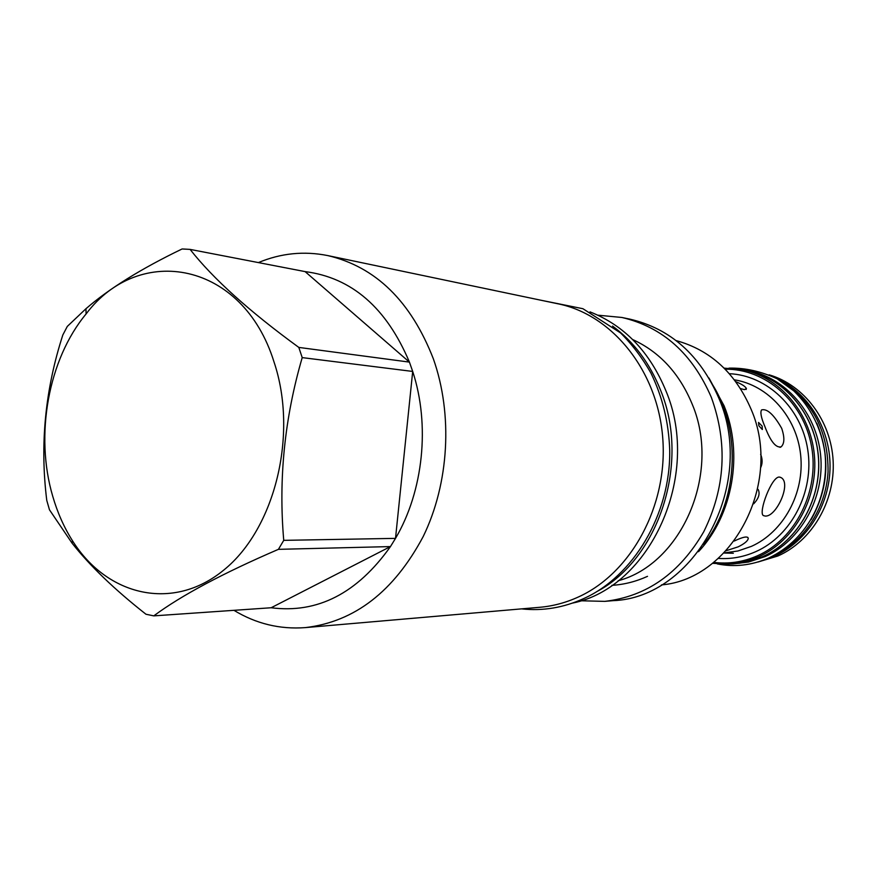 <?xml version="1.0" encoding="UTF-8"?>
<svg xmlns="http://www.w3.org/2000/svg" width="877" height="877" viewBox="0 0 877 877"><rect width="100%" height="100%" fill="white"/><g stroke="black" fill="none" stroke-linecap="round" stroke-linejoin="round"><path stroke-width="1.32" d="M572.517 603.091C650.12 587.678 701.721 475.597 666.005 391.043C649.824 351.874 624.49 325.488 590.002 311.883M596.579 591.734C658.879 559.153 690.528 462.738 660.611 390.298C649.813 363.155 633.786 341.745 612.541 326.058M618.175 580.738C681.813 563.933 721.343 472.999 692.271 404.341C679.565 373.547 659.701 351.94 632.668 339.542M597.807 315.172L621.837 317.463C662.617 326.989 692.468 353.661 711.39 397.489C727.866 443.291 725.323 488.04 703.76 531.725C679.653 573.284 646.656 596.503 604.779 601.37L580.651 600.767M604.779 601.37L613.056 600.657C694.551 597.873 756.577 484.992 718.997 398.542C700.186 355.097 670.51 328.634 629.96 319.162L621.837 317.463M713.209 385.737C741.865 432.449 737.71 501.578 703.672 544.518M708.956 378.02L724.062 405.766C743.729 453.672 732.766 515.369 698.52 551.677M661.444 584.904C732.163 579.237 783.358 482.898 751.118 409.307C735.354 372.911 710.348 350.011 676.123 340.594M734.213 541.043C743.279 536.746 747.949 535.902 748.256 538.489C747.807 540.956 744.452 543.74 738.182 546.831L726.101 550.734M779.346 477.066C771.694 476.211 758.013 512.859 763.385 515.577L764.985 516.016C776.178 517.704 792.084 482.591 780.848 477.516L779.346 477.066M781.681 428.316C784.751 437.448 784.564 443.63 781.122 446.842C775.871 448.092 770.434 441.284 764.832 426.43C761.148 417.715 760.063 412.212 761.587 409.91C767.134 408.419 773.832 414.558 781.681 428.316M740.506 388.555L744.288 389.64L746.404 388.664C745.702 386.669 742.172 384.334 735.803 381.67M762.146 426.123L762.321 429.522L758.857 425.762L758.539 422.44L762.146 426.123M753.65 503.826C758.726 498.498 760.227 493.707 758.156 489.454L757.629 489.267M760.523 468.011C762.595 463.736 762.639 459.175 760.644 454.297M757.936 562.036L777.899 555.985C811.828 541.021 835.244 501.512 833.15 461.116C831.155 420.719 804.077 385.025 769.184 374.841M774.555 377.406C806.939 391.043 830.037 427.198 830.048 466.06C830.102 504.911 806.993 541.756 774.479 556.161L763.582 560.14M782.273 381.912C813.122 401.973 828.381 431.955 828.052 471.859C825.991 508.704 803.387 542.534 772.538 556.248L771.793 556.577M816.871 423.35C830.475 456.358 828.546 488.445 811.093 519.59M723.898 553.047L733.336 553.255M747.303 370.456C784.882 376.902 816.454 412.387 820.609 455.053C824.928 497.687 800.898 540.791 765.051 556.61L748.487 562.047L733.139 563.922L748.081 561.697L762.562 556.731C798.508 540.857 822.582 497.632 818.263 454.867C814.108 412.069 782.448 376.474 744.792 370.006L747.303 370.456M741.679 369.524L744.792 370.006M729.993 564.032L733.139 563.922M724.117 368.121L744.77 370.061C782.405 376.529 814.042 412.091 818.197 454.867C822.527 497.61 798.465 540.813 762.541 556.676L752.269 560.502L739.563 563.242L728.919 564.086L712.398 563.319M740.616 369.338C778.392 375.816 810.151 411.554 814.316 454.549C818.658 497.5 794.496 540.934 758.441 556.873L743.915 561.861L728.919 564.086M725.202 369.206C765.413 368.592 803.639 401.666 811.543 446.437C819.721 491.12 795.592 538.993 757.498 555.755C743.225 562.036 728.59 564.24 713.604 562.365M327.746 255.58L558.145 303.837C612.376 314.799 657.86 370.938 662.771 438.39C667.934 505.788 631.177 573.021 578.557 596.908C565.994 602.663 553.124 606.117 539.925 607.279L305.404 627.603C354.67 621.793 393.937 591.438 423.207 536.527C449.123 483.37 453.047 414.47 433.348 358.803C410.896 301.239 375.696 266.827 327.746 255.58C304.045 250.855 280.914 253.19 258.386 262.585M233.951 610.326C256.106 623.777 279.927 629.533 305.404 627.603M298.816 347.413L409.427 362.113L305.097 271.607C351.732 277.592 386.505 307.761 409.427 362.113L412.694 371.442L302.214 357.608L298.816 347.413C249.265 311.302 213.023 278.634 190.09 249.397L182.098 248.969C141.087 268.746 109.044 288.665 85.957 308.726L67.299 326.419L62.837 334.959C45.187 389.443 39.827 444.584 46.766 500.383L49.474 509.811L72.1 543.203C90.046 565.961 114.668 589.64 145.966 614.24L153.771 615.873C181.462 595.362 223.01 573.185 278.415 549.342L283.742 540.353C278.426 479.006 284.587 418.099 302.214 357.608M305.097 271.607L190.09 249.397M52.73 496.272C57.454 512.552 64.021 527.373 72.462 540.714C106.983 595.943 172.868 611.905 223.799 570.05C274.961 528.853 298.388 434.356 274.008 361.927C242.852 261.576 139.575 242.808 86.078 313.966C48.202 359.603 34.674 435.189 52.73 496.272M153.771 615.873L271.157 607.75C317.485 613.736 357.257 593.345 390.462 546.579L395.516 538.368C423.383 491.076 430.267 424.863 412.694 371.442L395.516 538.368L283.742 540.353M271.157 607.75L390.462 546.579L278.415 549.342M724.018 552.927L737.93 550.986L751.392 546.371C783.468 532.032 804.757 493.192 800.646 454.988C796.689 416.761 768.164 385.167 734.411 379.829M718.285 558.408C731.166 559.274 743.696 557.005 755.864 551.611C791.449 535.858 814.349 491.712 807.75 449.737C801.381 407.717 767.013 375.334 729.379 373.701M611.839 585.354C624.051 584.597 635.946 581.594 647.5 576.342M748.256 538.489L747.807 537.371M746.404 388.664L746.086 389.531M781.122 446.842L780.026 447.369M780.848 477.516L780.048 477.187M72.462 540.714L72.1 543.203M86.078 313.966L85.957 308.726M540.068 300.055L582.92 308.715L620.664 332.997C632.339 344.694 642.424 358.057 650.942 373.087C662.53 396.919 668.789 422.67 669.721 450.339C670.609 514.613 633.139 576.277 584.126 598.388C563.725 607.717 542.863 611.203 521.519 608.868M728.995 368.132C744.946 367.737 761.039 371.311 777.241 378.853L793.828 390.923C810.83 407.465 821.19 428.086 824.906 452.773C829.631 495.056 809.361 538.653 768.701 558.035C751.501 565.402 734.345 567.353 717.233 563.889"/></g></svg>
